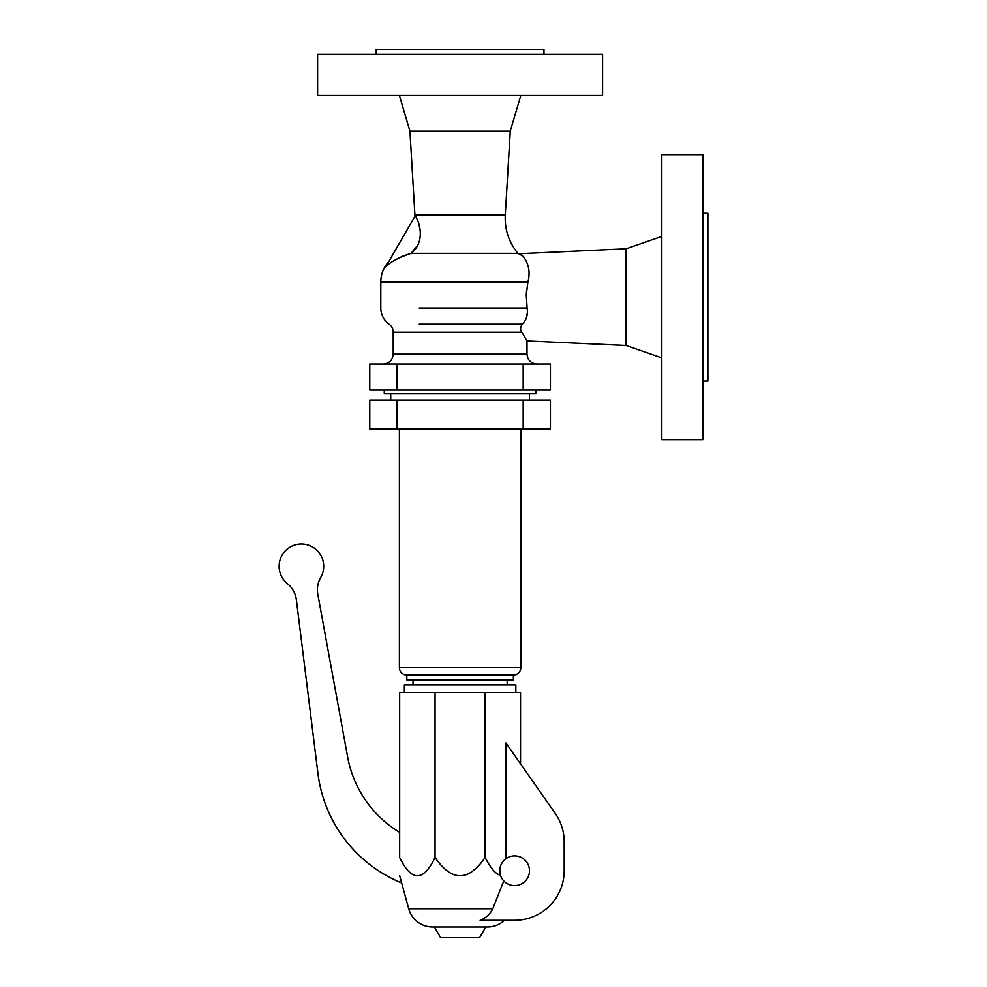 <?xml version="1.0" encoding="UTF-8"?>
<svg xmlns="http://www.w3.org/2000/svg" width="987" height="987" viewBox="0 0 987 987"><rect width="100%" height="100%" fill="white"/><g stroke="black" fill="none" stroke-linecap="round" stroke-linejoin="round"><path stroke-width="1.48" d="M369.767 364.03L550.425 364.03L550.425 390.05L369.767 390.05L369.767 364.03M395.195 259.951L402.536 256.164L411.073 253.363L517.904 253.363C508.811 242.222 504.604 229.465 505.27 215.092L510.267 131.123L520.803 95.443M416.748 218.633L415.367 215.548L414.984 216.215A54.507 54.507 0 0 0 414.922 215.092L409.926 131.123L399.39 95.443M411.073 253.363C398.304 257.693 389.853 262.184 385.744 266.86L415.367 215.548L416.625 218.337C420.659 225.69 424.213 243.209 411.073 253.363L417.822 245.023M420.104 229.811L419.216 225.665M661.796 439.61L661.796 154.663L702.929 154.663L702.929 439.61L661.796 439.61M376.22 54.31L376.22 49.35L543.973 49.35L543.973 54.31M602.576 54.31L602.576 95.443L317.617 95.443L317.617 54.31L602.576 54.31M383.289 364.03C389.31 363.45 392.604 360.144 393.196 354.123L393.196 332.175A9.907 9.907 0 0 0 389.063 324.131A19.826 19.826 0 0 1 380.809 308.03L380.809 281.924L527.909 281.924C532.622 264.38 521.531 253.412 519.063 253.721L626.116 248.81L661.796 236.424M526.663 289.401L526.268 294.743M526.268 294.94L527.095 308.03C528.094 314.631 526.515 319.998 522.357 324.131L522.357 324.131C520.211 326.968 520.026 329.658 521.815 332.175L523.9 335.839M536.903 364.03C530.895 363.45 527.589 360.144 526.996 354.123L526.996 340.91L626.116 345.45L661.796 357.837M535.916 390.05L535.916 393.764L384.276 393.764L384.276 390.05M702.929 381.007L707.876 381.007L707.876 213.254L702.929 213.254M526.663 316.987L527.354 312.632M522.061 255.571L517.904 253.363M388.693 261.752A29.733 29.733 0 0 0 380.809 281.924M529.476 400.019L529.476 393.764M390.716 400.019L390.716 393.764M369.767 400.019L550.425 400.019L550.425 429.024L369.767 429.024L369.767 400.019M513.376 674.997L406.829 674.997L406.829 679.957L513.376 679.957L513.376 674.997A7.44 7.44 0 0 0 520.803 667.57L520.803 429.024M406.829 674.997A7.44 7.44 0 0 1 399.39 667.57L399.39 429.024M413.022 684.916L413.022 679.957M507.17 684.916L507.17 679.957M515.843 692.442L515.843 684.916L404.349 684.916L404.349 692.442M500.532 875.518L500.458 875.296C495.647 874.05 490.539 868.091 485.135 857.444C468.443 881.847 451.75 881.847 435.057 857.444C423.263 881.847 411.468 881.847 399.661 857.444L399.661 692.442L520.531 692.442L520.531 763.827M504.505 920.303A24.774 24.774 0 0 1 487.566 926.99L432.627 926.99A24.774 24.774 0 0 1 408.717 908.756L399.661 875.642M500.458 875.296C498.731 868.597 500.545 863.057 505.924 858.69L505.924 742.964L555.2 813.35A49.56 49.56 0 0 1 564.169 841.775L564.169 870.744A49.56 49.56 0 0 1 514.609 920.303L480.114 920.303C485.74 918.157 489.959 914.307 492.772 908.756L503.777 880.935C506.738 883.982 510.353 885.536 514.609 885.61A14.867 14.867 0 0 1 499.743 870.744A14.867 14.867 0 0 1 514.609 855.877A14.867 14.867 0 0 1 529.476 870.744A14.867 14.867 0 0 1 514.609 885.61M434.428 926.99L440.572 937.65L479.62 937.65L485.764 926.99M399.661 857.444C399.661 881.847 399.661 881.847 399.661 857.444M435.057 857.444L435.057 692.442M485.135 857.444L485.135 692.442M401.647 882.921A136.28 136.28 0 0 1 317.962 773.574L296.384 599.825A24.774 24.774 0 0 0 287.377 583.625A22.306 22.306 0 0 1 283.38 553.189A22.306 22.306 0 0 1 313.558 547.6A22.306 22.306 0 0 1 320.726 577.444A24.774 24.774 0 0 0 317.814 594.31L347.646 757.054A111.506 111.506 0 0 0 399.661 832.386M473.797 870.04L475.006 869.029M626.116 345.45L626.116 248.81M527.909 281.924L526.268 294.842L527.095 308.03L419.216 308.03M526.996 340.91L521.815 332.175L393.196 332.175M409.926 131.123L510.267 131.123M419.216 324.131L522.357 324.131M523.172 390.05L523.172 364.03M397.021 390.05L397.021 364.03M523.172 400.019L523.172 429.024M397.021 400.019L397.021 429.024M520.803 667.57L399.39 667.57M492.772 908.756L408.717 908.756M414.922 215.092L505.27 215.092M393.196 354.123L526.996 354.123"/></g></svg>
